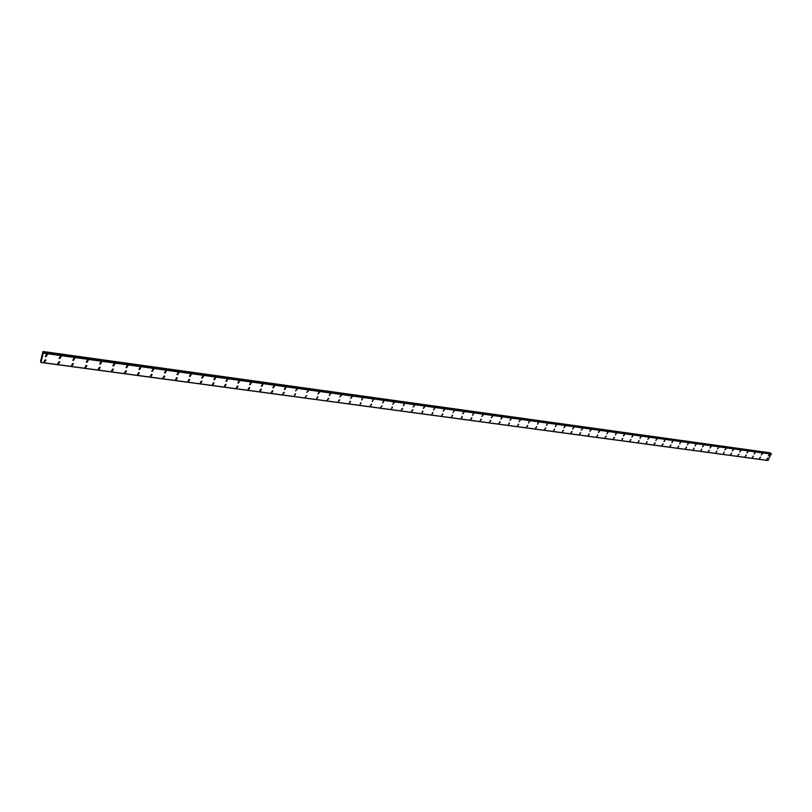 <?xml version="1.0" encoding="UTF-8"?>
<svg xmlns="http://www.w3.org/2000/svg" width="812" height="812" viewBox="0 0 812 812"><rect width="100%" height="100%" fill="white"/><g stroke="black" fill="none" stroke-linecap="round" stroke-linejoin="round"><path stroke-width="1.22" d="M47.279 354.803L46.01 356.691L45.279 356.356L46.548 354.468L47.279 354.803L46.01 356.691L45.279 356.356L46.548 354.468M61.073 356.701L59.814 358.589L59.103 358.265L60.362 356.377L61.073 356.701L59.814 358.589L59.103 358.265L60.362 356.377M74.724 358.579L73.466 360.467L72.775 360.152L74.024 358.275L74.724 358.579L73.466 360.467L72.775 360.152L74.024 358.275M88.224 360.447L86.975 362.325L86.295 362.02L87.544 360.142L88.224 360.447L86.975 362.325L86.295 362.02L87.544 360.142M101.571 362.284L100.343 364.152L99.673 363.857L100.911 361.99L101.571 362.284L100.343 364.162L99.673 363.857L100.911 361.99M114.786 364.101L113.558 365.968L112.909 365.684L114.137 363.817L114.786 364.111L113.558 365.979L112.909 365.684L114.137 363.817M127.86 365.907L126.631 367.775L126.002 367.491L127.22 365.633L127.86 365.907L126.631 367.775L126.002 367.491L127.22 365.633M140.791 367.694L139.573 369.551L138.953 369.277L140.171 367.42L140.791 367.694L139.573 369.551L138.953 369.277L140.171 367.42M153.58 369.46L152.372 371.307L151.773 371.043L152.981 369.196L153.58 369.46L152.382 371.307L151.773 371.043L152.981 369.196M166.247 371.206L165.049 373.053L164.45 372.789L165.648 370.942L166.247 371.206L165.049 373.053L164.45 372.789L165.648 370.952M178.772 372.931L177.574 374.768L176.996 374.525L178.193 372.678L178.772 372.931L177.584 374.768L176.996 374.525L178.193 372.678M191.175 374.637L189.988 376.474L189.419 376.23L190.607 374.393L191.175 374.647L189.988 376.474L189.419 376.23L190.607 374.403M203.436 376.332L202.259 378.169L201.701 377.925L202.888 376.098L203.436 376.332L202.259 378.169L201.701 377.925L202.888 376.098M215.586 378.006L214.409 379.833L213.86 379.6L215.038 377.783L215.586 378.016L214.409 379.833L213.871 379.6L215.038 377.783M227.604 379.671L226.436 381.488L225.898 381.264L227.076 379.448L227.604 379.671L226.436 381.488L225.898 381.264L227.076 379.448M239.499 381.315L238.342 383.122L237.814 382.899L238.982 381.092L239.499 381.315L238.342 383.122L237.814 382.899L238.982 381.092M251.273 382.939L250.126 384.746L249.609 384.523L250.766 382.726L251.284 382.939L250.126 384.746L249.609 384.533L250.766 382.726M262.936 384.543L261.789 386.35L261.281 386.136L262.936 384.543L261.789 386.35L261.281 386.136L262.438 384.34M274.476 386.136L273.329 387.933L272.842 387.73L274.476 386.136L273.329 387.933L272.842 387.73L273.989 385.933M285.905 387.72L284.758 389.506L284.281 389.303L285.428 387.517L285.905 387.72L284.768 389.506L284.281 389.303L285.428 387.517M297.212 389.273L295.609 390.866L296.745 389.08M308.418 390.826L306.824 392.409L307.961 390.633M319.512 392.358L317.928 393.942L319.055 392.166M330.494 393.871L329.367 395.637L330.048 393.688M341.365 395.373L339.812 396.956L340.938 395.2M352.134 396.865L350.601 398.438L351.708 396.682M362.802 398.327L361.695 400.072L362.385 398.164M373.368 399.788L372.261 401.534L372.962 399.626M383.832 401.24L382.726 402.965L383.426 401.077M394.196 402.671L392.703 404.234L393.8 402.508M404.457 404.082L403.361 405.807L404.071 403.929M414.627 405.492L413.156 407.056L414.252 405.34M424.696 406.883L423.245 408.436L424.331 406.731M434.684 408.253L433.598 409.958L434.318 408.121M444.57 409.624L443.129 411.176L444.215 409.481M454.365 410.973L452.934 412.526M464.068 412.313L462.657 413.866L463.723 412.181M473.68 413.643L472.614 415.318L473.345 413.521M483.211 414.962L481.82 416.505L482.886 414.83M492.661 416.272L491.27 417.804L492.336 416.14M502.009 417.561L500.953 419.215L501.694 417.439M511.286 418.84L509.916 420.372L510.971 418.718M520.472 420.108L519.122 421.641L520.167 419.997M529.586 421.367L528.541 423.011L529.282 421.255M538.61 422.616L537.564 424.25L538.315 422.504M547.562 423.854L546.517 425.478L547.268 423.742M556.423 425.082L555.388 426.696L556.139 424.97M565.223 426.29L563.893 427.802L564.939 426.188M573.932 427.498L572.622 429L573.658 427.396M582.569 428.695L581.27 430.187L582.295 428.594M591.136 429.873L589.837 431.365L590.872 429.771M599.621 431.05L598.332 432.542L599.368 430.949M608.046 432.207L607.021 433.791L607.782 432.116M616.389 433.364L615.364 434.938L616.135 433.273M624.661 434.511L623.393 435.983L624.418 434.42M632.873 435.638L631.858 437.211L632.619 435.547M641.003 436.765L639.988 438.328L640.759 436.673M649.072 437.881L647.824 439.343L648.839 437.79M657.07 438.987L655.832 440.449L656.837 438.906M665.008 440.084L664.003 441.626L664.774 440.002M672.874 441.17L671.869 442.702L672.651 441.089M680.679 442.246L679.674 443.778L680.456 442.164M688.414 443.322L687.419 444.844L688.19 443.24M696.087 444.377L695.092 445.9L695.874 444.306M703.699 445.433L702.492 446.864L703.496 445.352M711.251 446.478L710.053 447.909L711.048 446.397M718.742 447.513L717.544 448.934L718.539 447.432M726.172 448.539L724.984 449.96L725.969 448.468M733.54 449.554L732.353 450.975L733.348 449.483M740.859 450.569L739.671 451.979L740.656 450.498M748.106 451.573L746.928 452.984L747.913 451.502M755.302 452.568L754.125 453.969L755.109 452.497M762.438 453.553L761.27 454.953L762.255 453.482M769.522 454.527L768.365 455.928L769.34 454.466M45.979 360.122L44.701 362L43.97 361.675L45.249 359.797L45.979 360.122L44.701 362.01L43.97 361.675L45.249 359.797M59.753 361.99L58.494 363.867L57.774 363.543L59.043 361.675L59.753 361.99L58.494 363.867L57.774 363.553L59.043 361.675M73.384 363.837L72.126 365.715L71.436 365.4L72.684 363.532L73.384 363.847L72.136 365.715L71.436 365.4L72.684 363.532M86.864 365.674L85.625 367.542L84.935 367.237L86.184 365.37L86.864 365.674L85.625 367.542L84.935 367.237L86.184 365.37M100.201 367.481L98.962 369.348L98.293 369.044L99.541 367.186L100.201 367.481L98.962 369.348L98.303 369.044L99.541 367.186M113.396 369.267L112.168 371.125L111.518 370.84L112.746 368.983L113.396 369.277L112.168 371.135L111.518 370.84L112.746 368.983M126.449 371.043L125.231 372.901L124.591 372.617L125.819 370.759L126.449 371.043L125.231 372.901L124.591 372.617L125.819 370.759M139.37 372.799L138.152 374.647L137.522 374.373L138.74 372.525L139.37 372.799L138.152 374.647L137.532 374.373L138.74 372.525M152.148 374.535L150.941 376.372L150.332 376.108L151.54 374.261L152.148 374.535L150.941 376.372L150.332 376.108L151.54 374.271M164.795 376.25L163.588 378.087L162.989 377.824L164.197 375.986L164.795 376.25L163.588 378.087L162.989 377.824L164.197 375.986M177.31 377.945L176.113 379.783L175.524 379.529L176.722 377.692L177.31 377.945L176.113 379.783L175.524 379.529L176.722 377.692M189.693 379.63L188.506 381.457L187.927 381.204L189.115 379.387L189.693 379.63L188.506 381.457L187.927 381.214L189.115 379.387M201.944 381.295L200.767 383.112L200.209 382.868L201.386 381.051L201.944 381.295L200.767 383.112L200.209 382.878L201.386 381.051M214.074 382.939L212.896 384.756L212.348 384.523L213.526 382.706L214.074 382.939L212.906 384.756L212.348 384.523L213.526 382.706M226.081 384.573L224.914 386.38L224.376 386.147L225.543 384.34L226.081 384.573L224.914 386.38L224.376 386.157L225.543 384.34M237.967 386.187L236.799 387.984L236.282 387.76L237.439 385.964L237.967 386.187L236.799 387.984L236.282 387.771L237.439 385.964M249.731 387.781L248.573 389.577L248.056 389.364L249.213 387.568L249.731 387.781L248.573 389.577L248.056 389.364L249.223 387.568M261.373 389.364L259.718 390.948L260.875 389.151L261.373 389.364L260.226 391.161L259.718 390.948L260.875 389.151M272.903 390.927L271.756 392.714L271.269 392.511L272.903 390.927L271.756 392.714L271.269 392.511L272.416 390.724M284.322 392.48L282.698 394.064L284.322 392.48L282.698 394.064L283.835 392.277M295.619 394.013L294.482 395.789L295.152 393.82M306.814 395.535L305.221 397.109M317.888 397.038L316.761 398.804L317.441 396.855M328.86 398.53L327.297 400.103L328.424 398.347M339.731 400.012L338.178 401.585L339.294 399.829M350.49 401.473L349.373 403.219L350.063 401.301M361.147 402.914L360.041 404.66L360.731 402.752M371.703 404.356L370.181 405.919L371.287 404.183M382.158 405.777L380.645 407.34M392.511 407.177L391.414 408.903L392.115 407.025M402.762 408.578L401.28 410.131L402.376 408.426M412.922 409.958L411.451 411.511L412.547 409.806M422.991 411.319L421.905 413.024L422.616 411.176M432.958 412.679L431.882 414.374L432.593 412.537M442.844 414.018L441.769 415.714L442.479 413.887M452.629 415.348L451.553 417.033L452.274 415.216M462.332 416.668L461.257 418.342L461.987 416.536M471.934 417.977L470.534 419.51L471.599 417.845M481.455 419.276L480.065 420.809L481.13 419.144M490.895 420.555L489.504 422.088L490.57 420.433M500.243 421.824L498.862 423.356L499.928 421.702M509.51 423.082L508.454 424.727L509.195 422.971M518.695 424.331L517.64 425.975L518.381 424.219M527.8 425.569L526.44 427.092L527.495 425.458M536.823 426.797L535.473 428.31L536.519 426.686M545.765 428.015L544.72 429.639L545.471 427.904M554.626 429.223L553.581 430.837L554.332 429.112M563.406 430.411L562.371 432.025L563.132 430.309M572.115 431.598L570.806 433.1L571.841 431.497M580.753 432.776L579.443 434.268L580.478 432.674M589.309 433.933L588.284 435.526L589.045 433.841M597.794 435.09L596.769 436.673L597.53 434.999M606.209 436.237L604.93 437.719L605.955 436.135M614.552 437.374L613.273 438.845L614.298 437.272M622.824 438.49L621.809 440.063L622.571 438.399M631.025 439.607L629.757 441.078L630.782 439.515M639.156 440.713L638.141 442.266L638.912 440.632M647.225 441.809L646.21 443.362L646.981 441.728M655.213 442.905L653.975 444.357L654.979 442.814M663.15 443.981L661.902 445.433L662.917 443.9M671.006 445.047L669.778 446.498L670.783 444.966M678.812 446.113L677.807 447.635L678.588 446.032M686.546 447.158L685.541 448.681L686.323 447.087M694.219 448.204L693.225 449.716L693.996 448.133M701.832 449.239L700.827 450.751L701.619 449.168M709.373 450.264L708.165 451.695L709.17 450.193M716.864 451.289L715.869 452.781L716.651 451.218M724.294 452.294L723.299 453.786L724.091 452.223M731.653 453.299L730.465 454.71L731.46 453.228M738.961 454.294L737.783 455.705L738.768 454.223M746.218 455.278L745.04 456.689L746.025 455.207M753.404 456.263L752.237 457.663L753.221 456.192M760.55 457.227L759.372 458.628L760.357 457.166M767.624 458.191L766.65 459.653L767.441 458.13M770.517 453.573L770.273 452.832L42.975 351.494L43.28 353.149L40.925 362.457L40.61 361.025L42.975 351.494M41.036 362.365L768.071 460.475L771.156 453.664M767.969 460.455L40.935 362.436L767.898 460.495M42.021 356.488L42.021 357.087M40.925 362.457L767.868 460.505M43.249 352.52L771.197 453.675L43.249 352.52M771.4 454.141L43.28 353.149M770.436 452.974L43.026 351.677M770.456 453.035L43.026 351.748M770.507 453.543L42.975 352.459M771.329 453.786L43.29 352.682M771.349 453.857L43.29 352.773M771.38 454.06L43.28 353.047M771.4 454.091L43.28 353.098M768.071 460.475L41.006 362.385"/></g></svg>
